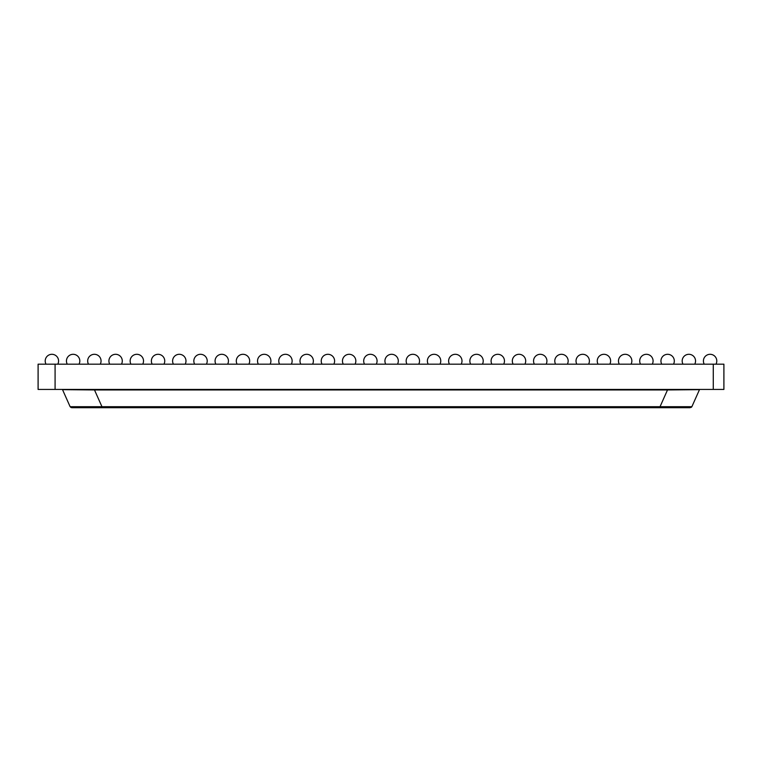 <?xml version="1.0" encoding="UTF-8"?>
<svg xmlns="http://www.w3.org/2000/svg" width="762" height="762" viewBox="0 0 762 762"><rect width="100%" height="100%" fill="white"/><g stroke="black" fill="none" stroke-linecap="round" stroke-linejoin="round"><path stroke-width="1.14" d="M63.141 389.439L62.655 389.953L70.133 406.708L691.867 406.708L699.487 389.649L667.502 389.953L660.159 406.441M63.141 389.649L94.498 389.953L101.841 406.441M71.457 407.641L70.809 407.384M70.18 406.775L71.933 407.699L102.68 407.699L101.937 406.708L102.68 407.699L659.321 407.699L660.063 406.708L659.321 407.699L130.007 407.699M94.498 389.953L667.502 389.953M102.68 407.699L101.937 406.708L102.68 407.699L108.766 407.699M660.016 406.889L659.321 407.699L690.067 407.699L691.867 406.708M55.083 389.439L55.083 364.169L38.1 364.169L38.1 389.439L723.9 389.439L723.9 364.169L713.28 364.169L713.28 389.439M691.191 407.384L691.82 406.775M55.083 364.169L713.28 364.169M715.985 364.169A6.687 6.687 0 0 0 710.098 354.301A6.687 6.687 0 0 0 704.221 364.169M609.819 364.169A6.687 6.687 0 0 0 603.942 354.301A6.687 6.687 0 0 0 598.056 364.169M631.05 364.169A6.687 6.687 0 0 0 625.173 354.301A6.687 6.687 0 0 0 619.287 364.169M673.513 364.169A6.687 6.687 0 0 0 667.636 354.301A6.687 6.687 0 0 0 661.749 364.169M652.282 364.169A6.687 6.687 0 0 0 646.405 354.301A6.687 6.687 0 0 0 640.518 364.169M694.744 364.169A6.687 6.687 0 0 0 688.867 354.301A6.687 6.687 0 0 0 682.99 364.169M588.588 364.169A6.687 6.687 0 0 0 582.701 354.301A6.687 6.687 0 0 0 576.824 364.169M418.729 364.169A6.687 6.687 0 0 0 412.852 354.301A6.687 6.687 0 0 0 406.965 364.169M439.96 364.169A6.687 6.687 0 0 0 434.083 354.301A6.687 6.687 0 0 0 428.196 364.169M461.191 364.169A6.687 6.687 0 0 0 455.314 354.301A6.687 6.687 0 0 0 449.428 364.169M482.422 364.169A6.687 6.687 0 0 0 476.545 354.301A6.687 6.687 0 0 0 470.668 364.169M567.357 364.169A6.687 6.687 0 0 0 561.47 354.301A6.687 6.687 0 0 0 555.593 364.169M546.125 364.169A6.687 6.687 0 0 0 540.239 354.301A6.687 6.687 0 0 0 534.362 364.169M503.663 364.169A6.687 6.687 0 0 0 497.777 354.301A6.687 6.687 0 0 0 491.9 364.169M524.894 364.169A6.687 6.687 0 0 0 519.008 354.301A6.687 6.687 0 0 0 513.131 364.169M355.035 364.169A6.687 6.687 0 0 0 349.148 354.301A6.687 6.687 0 0 0 343.271 364.169M376.266 364.169A6.687 6.687 0 0 0 370.38 354.301A6.687 6.687 0 0 0 364.503 364.169M397.497 364.169A6.687 6.687 0 0 0 391.62 354.301A6.687 6.687 0 0 0 385.734 364.169M57.779 364.169A6.687 6.687 0 0 0 51.902 354.301A6.687 6.687 0 0 0 46.015 364.169M185.176 364.169A6.687 6.687 0 0 0 179.299 354.301A6.687 6.687 0 0 0 173.412 364.169M163.944 364.169A6.687 6.687 0 0 0 158.058 354.301A6.687 6.687 0 0 0 152.181 364.169M121.482 364.169A6.687 6.687 0 0 0 115.595 354.301A6.687 6.687 0 0 0 109.718 364.169M142.713 364.169A6.687 6.687 0 0 0 136.827 354.301A6.687 6.687 0 0 0 130.95 364.169M79.01 364.169A6.687 6.687 0 0 0 73.133 354.301A6.687 6.687 0 0 0 67.256 364.169M100.251 364.169A6.687 6.687 0 0 0 94.364 354.301A6.687 6.687 0 0 0 88.487 364.169M270.1 364.169A6.687 6.687 0 0 0 264.224 354.301A6.687 6.687 0 0 0 258.337 364.169M248.869 364.169A6.687 6.687 0 0 0 242.992 354.301A6.687 6.687 0 0 0 237.106 364.169M206.407 364.169A6.687 6.687 0 0 0 200.53 354.301A6.687 6.687 0 0 0 194.643 364.169M227.638 364.169A6.687 6.687 0 0 0 221.761 354.301A6.687 6.687 0 0 0 215.875 364.169M333.804 364.169A6.687 6.687 0 0 0 327.917 354.301A6.687 6.687 0 0 0 322.04 364.169M312.572 364.169A6.687 6.687 0 0 0 306.686 354.301A6.687 6.687 0 0 0 300.809 364.169M291.332 364.169A6.687 6.687 0 0 0 285.455 354.301A6.687 6.687 0 0 0 279.578 364.169"/></g></svg>
